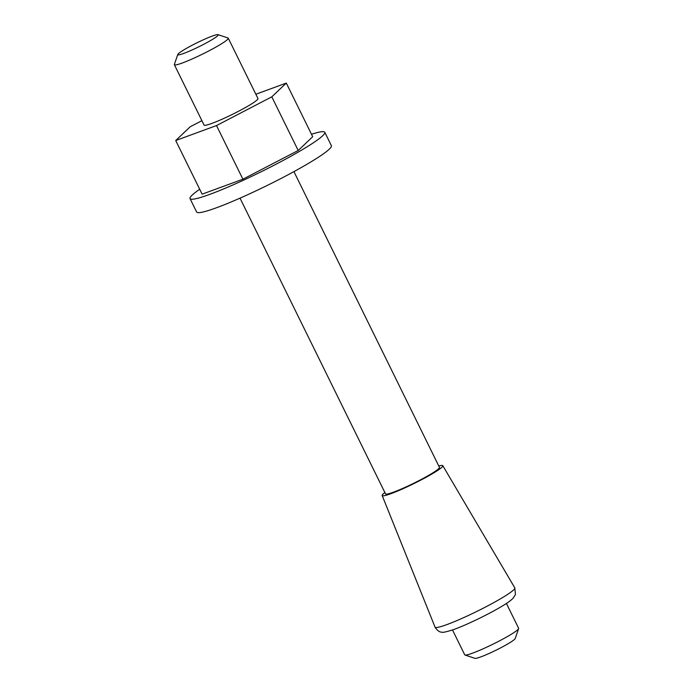<?xml version="1.0" encoding="UTF-8"?>
<svg xmlns="http://www.w3.org/2000/svg" width="693" height="693" viewBox="0 0 693 693"><rect width="100%" height="100%" fill="white"/><g stroke="black" fill="none" stroke-linecap="round" stroke-linejoin="round"><path stroke-width="1.04" d="M240.021 198.146L385.542 493.875A30.042 2.928 -26.2 0 0 402.841 488.357A30.042 2.928 -26.2 0 0 431.687 473.57A30.042 2.928 -26.2 0 0 439.44 467.351L293.927 171.621M384.875 492.524A33.792 3.3 -26.2 0 0 382.164 495.512A33.792 3.3 -26.2 0 0 401.533 489.371A33.792 3.3 -26.2 0 0 434.087 472.695A33.792 3.3 -26.2 0 0 442.801 465.67A33.792 3.3 -26.2 0 0 438.773 465.999M190.029 198.596L196.63 212.015A75.095 7.328 -26.2 0 0 239.891 198.207A75.095 7.328 -26.2 0 0 311.997 161.252A75.095 7.328 -26.2 0 0 331.384 145.703L324.792 132.294A75.095 7.328 153.8 0 1 305.396 147.843A75.095 7.328 153.8 0 1 233.29 184.788A75.095 7.328 153.8 0 1 190.029 198.596A75.095 7.328 153.8 0 1 199.714 189.276M311.495 134.269A75.095 7.328 153.8 0 1 324.792 132.294M452.503 629.963L464.734 654.816A30.042 2.928 -26.2 0 0 464.986 655.006A30.042 2.928 -26.2 0 0 483.281 648.735A30.042 2.928 -26.2 0 0 510.88 634.511A30.042 2.928 -26.2 0 0 518.633 628.612A30.042 2.928 -26.2 0 0 518.633 628.291L506.41 603.438M464.986 655.006L474.965 658.35A22.531 2.2 -26.2 0 0 488.686 653.646A22.531 2.2 -26.2 0 0 509.381 642.974A22.531 2.2 -26.2 0 0 515.194 638.556L518.633 628.612M218.035 34.65L228.014 37.994A30.042 2.928 153.8 0 1 228.266 38.184L257.961 98.536A30.042 2.928 153.8 0 1 250.208 104.756A30.042 2.928 153.8 0 1 221.362 119.534A30.042 2.928 153.8 0 1 204.063 125.061L174.367 64.709A30.042 2.928 153.8 0 1 174.367 64.388L177.806 54.444A22.531 2.2 153.8 0 1 183.619 50.026A22.531 2.2 153.8 0 1 204.314 39.354A22.531 2.2 153.8 0 1 218.035 34.65A22.531 2.2 153.8 0 1 212.413 39.458A22.531 2.2 153.8 0 1 189.865 50.944A22.531 2.2 153.8 0 1 177.806 54.444M228.266 38.184A30.042 2.928 153.8 0 1 220.513 44.404A30.042 2.928 153.8 0 1 191.666 59.182A30.042 2.928 153.8 0 1 174.367 64.709M255.856 94.248L286.304 83.073L312.699 136.72L298.198 150.485L242.905 179.21L202.113 194.17L175.719 140.523L190.22 126.758L201.914 120.686M286.304 83.073L271.803 96.838L298.198 150.485M242.905 179.21L216.511 125.563L175.719 140.523M271.803 96.838L216.511 125.563M503.343 597.106A44.447 4.34 -26.2 0 0 514.804 587.872L515.445 594.551L513.132 598.215C510.88 600.459 507.406 602.979 502.711 605.777C489.527 613.877 465.401 625.536 452.789 629.868C445.703 632.059 441.995 632.804 441.649 632.085C439.864 632.345 437.742 630.864 435.282 627.659L435.039 627.122A44.447 4.34 -26.2 0 0 460.524 619.031A44.447 4.34 -26.2 0 0 503.343 597.106M442.801 465.67L514.804 587.872M382.164 495.512L435.039 627.122"/></g></svg>
